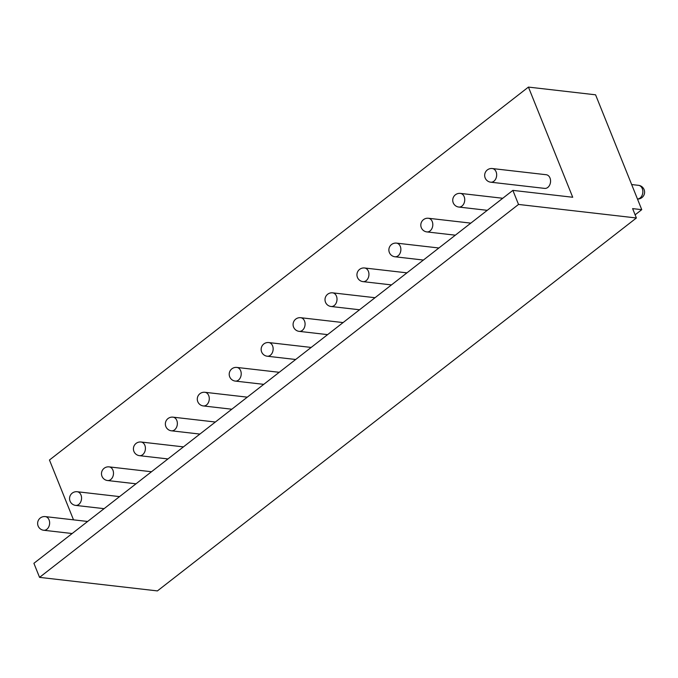 <?xml version="1.0" encoding="UTF-8"?>
<svg xmlns="http://www.w3.org/2000/svg" width="678" height="678" viewBox="0 0 678 678"><rect width="100%" height="100%" fill="white"/><g stroke="black" fill="none" stroke-linecap="round" stroke-linejoin="round"><path stroke-width="1.02" d="M595.581 94.81L641.752 209.663L632.616 208.612L636.388 217.985L518.526 204.442L512.873 190.382L572.715 197.256L528.433 87.089L595.581 94.81M641.752 209.663L635.116 214.824M528.433 87.089L49.46 460.015L73.512 519.848M550.002 178.009A6.873 5.11 96.6 0 1 549.612 185.17A6.873 5.11 96.6 0 1 544.654 188.391L490.753 182.196A6.873 5.11 -83.4 0 0 495.703 178.984A6.873 5.11 -83.4 0 0 496.101 171.814A6.873 5.11 -83.4 0 0 492.321 168.542L546.231 174.729A6.873 5.11 96.6 0 1 550.002 178.009M512.873 190.382L33.9 563.308L39.553 577.368L518.526 204.442M636.388 217.985L157.415 590.911L39.553 577.368M45.282 516.602A6.873 6.873 0 0 0 38.121 525.992A6.873 6.873 0 0 0 43.714 530.255A6.873 5.11 -83.4 0 0 48.663 527.043A6.873 5.11 -83.4 0 0 49.062 519.873A6.873 5.11 -83.4 0 0 45.282 516.602L87.632 521.467M77.216 491.736A6.873 6.873 0 0 0 70.054 501.127A6.873 6.873 0 0 0 75.648 505.398A6.873 5.11 -83.4 0 0 80.597 502.178A6.873 5.11 -83.4 0 0 80.987 495.016A6.873 5.11 -83.4 0 0 77.216 491.736L119.565 496.61M109.141 466.879A6.873 6.873 0 0 0 101.98 476.27A6.873 6.873 0 0 0 107.573 480.533A6.873 5.11 -83.4 0 0 112.531 477.32A6.873 5.11 -83.4 0 0 112.921 470.151A6.873 5.11 -83.4 0 0 109.141 466.879L151.499 471.744M141.075 442.014A6.873 6.873 0 0 0 133.913 451.404A6.873 6.873 0 0 0 139.507 455.675A6.873 5.11 -83.4 0 0 144.456 452.455A6.873 5.11 -83.4 0 0 144.855 445.293A6.873 5.11 -83.4 0 0 141.075 442.014L183.424 446.878M173.009 417.156A6.873 6.873 0 0 0 165.847 426.547A6.873 6.873 0 0 0 171.441 430.81A6.873 5.11 -83.4 0 0 176.39 427.598A6.873 5.11 -83.4 0 0 176.788 420.428A6.873 5.11 -83.4 0 0 173.009 417.156L215.358 422.021M204.942 392.291A6.873 6.873 0 0 0 197.781 401.681A6.873 6.873 0 0 0 203.366 405.944A6.873 5.11 -83.4 0 0 208.324 402.732A6.873 5.11 -83.4 0 0 208.714 395.571A6.873 5.11 -83.4 0 0 204.942 392.291L247.292 397.155M236.868 367.434A6.873 6.873 0 0 0 229.706 376.824A6.873 6.873 0 0 0 235.3 381.087A6.873 5.11 -83.4 0 0 240.249 377.875A6.873 5.11 -83.4 0 0 240.648 370.705A6.873 5.11 -83.4 0 0 236.868 367.434L279.226 372.298M268.802 342.568A6.873 6.873 0 0 0 261.64 351.958A6.873 6.873 0 0 0 267.234 356.221A6.873 5.11 -83.4 0 0 272.183 353.009A6.873 5.11 -83.4 0 0 272.581 345.848A6.873 5.11 -83.4 0 0 268.802 342.568L311.151 347.433M300.735 317.711A6.873 6.873 0 0 0 293.574 327.101A6.873 6.873 0 0 0 299.168 331.364A6.873 5.11 -83.4 0 0 304.117 328.152A6.873 5.11 -83.4 0 0 304.507 320.982A6.873 5.11 -83.4 0 0 300.735 317.711L343.085 322.575M332.661 292.845A6.873 6.873 0 0 0 325.499 302.235A6.873 6.873 0 0 0 331.093 306.498A6.873 5.11 -83.4 0 0 336.051 303.286A6.873 5.11 -83.4 0 0 336.441 296.125A6.873 5.11 -83.4 0 0 332.661 292.845L375.019 297.71M364.594 267.988A6.873 6.873 0 0 0 357.433 277.378A6.873 6.873 0 0 0 363.027 281.641A6.873 5.11 -83.4 0 0 367.976 278.429A6.873 5.11 -83.4 0 0 368.374 271.259A6.873 5.11 -83.4 0 0 364.594 267.988L406.944 272.853M396.528 243.122A6.873 6.873 0 0 0 389.367 252.513A6.873 6.873 0 0 0 394.96 256.776A6.873 5.11 -83.4 0 0 399.91 253.564A6.873 5.11 -83.4 0 0 400.3 246.402A6.873 5.11 -83.4 0 0 396.528 243.122L438.878 247.987M428.462 218.265A6.873 6.873 0 0 0 421.301 227.655A6.873 6.873 0 0 0 426.886 231.918A6.873 5.11 -83.4 0 0 431.844 228.706A6.873 5.11 -83.4 0 0 432.233 221.536A6.873 5.11 -83.4 0 0 428.462 218.265L470.812 223.13M460.387 193.399A6.873 6.873 0 0 0 453.226 202.79A6.873 6.873 0 0 0 458.82 207.053A6.873 5.11 -83.4 0 0 463.769 203.841A6.873 5.11 -83.4 0 0 464.167 196.679A6.873 5.11 -83.4 0 0 460.387 193.399L502.745 198.264M637.481 199.027A6.873 6.873 0 0 0 644.1 189.594A6.873 6.873 0 0 0 638.506 185.331A6.873 5.11 96.6 0 1 642.286 188.611A6.873 5.11 96.6 0 1 642.041 195.467A6.873 5.11 96.6 0 1 637.473 199.01M43.714 530.255L72.148 533.527M75.648 505.398L104.081 508.661M107.573 480.533L136.015 483.804M139.507 455.675L167.941 458.938M171.441 430.81L199.874 434.073M203.366 405.944L231.808 409.215M235.3 381.087L263.742 384.35M267.234 356.221L295.667 359.493M299.168 331.364L327.601 334.627M331.093 306.498L359.535 309.77M363.027 281.641L391.46 284.904M394.96 256.776L423.394 260.047M426.886 231.918L455.328 235.181M458.82 207.053L487.262 210.324M631.659 184.552L638.506 185.331M492.321 168.542A6.873 6.873 0 0 0 485.16 177.933A6.873 6.873 0 0 0 490.753 182.196"/></g></svg>
